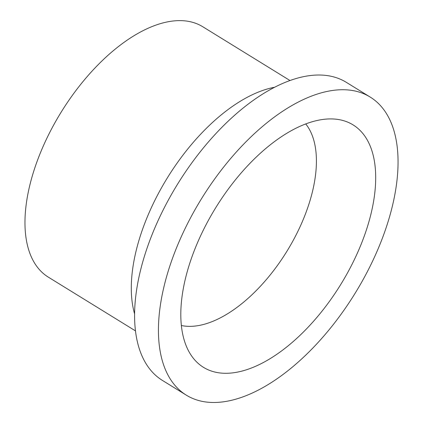 <?xml version="1.0" encoding="UTF-8"?>
<svg xmlns="http://www.w3.org/2000/svg" width="423" height="423" viewBox="0 0 423 423"><rect width="100%" height="100%" fill="white"/><g stroke="black" fill="none" stroke-linecap="round" stroke-linejoin="round"><path stroke-width="0.63" d="M370.162 97.047L346.315 82.337A175.122 90.194 121.7 0 0 327.682 75.648A175.122 90.194 121.7 0 0 168.148 200.428A175.122 90.194 121.7 0 0 162.474 380.451L186.326 395.161A175.122 90.194 121.7 0 0 204.954 401.85A175.122 90.194 121.7 0 0 364.494 277.07A175.122 90.194 121.7 0 0 370.162 97.047A175.122 90.194 121.7 0 0 351.534 90.358A175.122 90.194 121.7 0 0 191.994 215.138A175.122 90.194 121.7 0 0 186.326 395.161M289.951 80.502L202.818 26.771A147.104 75.765 121.7 0 0 187.167 21.15A147.104 75.765 121.7 0 0 53.155 125.964A147.104 75.765 121.7 0 0 48.396 277.187L135.529 330.918M181.393 325.514A120.391 62.007 121.7 0 0 183.677 325.927A120.391 62.007 121.7 0 0 287.952 249.575A120.391 62.007 121.7 0 0 305.713 123.913M337.855 119.429A142.429 73.359 121.7 0 0 337.538 119.386A142.429 73.359 121.7 0 0 215.804 207.598A142.429 73.359 121.7 0 0 191.64 355.981A142.429 73.359 121.7 0 0 218.638 372.779A142.429 73.359 121.7 0 0 355.283 257.676A142.429 73.359 121.7 0 0 337.855 119.429M274.501 87.27A147.104 75.765 121.7 0 0 167.423 177.76A147.104 75.765 121.7 0 0 134.641 314.072"/></g></svg>
